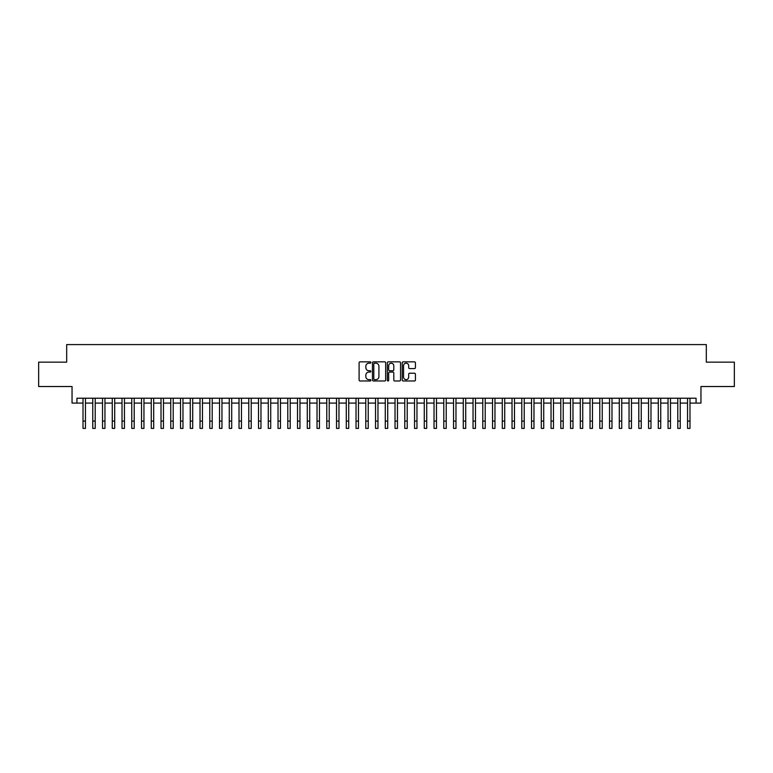 <?xml version="1.0" encoding="UTF-8"?>
<svg xmlns="http://www.w3.org/2000/svg" width="773" height="773" viewBox="0 0 773 773"><rect width="100%" height="100%" fill="white"/><g stroke="black" fill="none" stroke-linecap="round" stroke-linejoin="round"><path stroke-width="1.16" d="M370.895 362.508A0.667 0.667 0 0 0 370.228 361.841L360.063 361.841A0.957 0.957 0 0 0 359.107 362.798L359.107 380.026A0.957 0.957 0 0 0 360.063 380.983L370.228 380.983A0.667 0.667 0 0 0 370.895 380.316A0.667 0.667 0 0 0 370.228 379.64L368.914 379.64A3.063 3.063 0 0 1 365.851 376.577L365.851 375.147A3.063 3.063 0 0 1 368.914 372.084L370.228 372.084A0.667 0.667 0 0 0 370.895 371.407A0.667 0.667 0 0 0 370.228 370.74L368.914 370.74A3.063 3.063 0 0 1 365.851 367.677L365.851 366.247A3.063 3.063 0 0 1 368.914 363.184L370.228 363.184A0.667 0.667 0 0 0 370.895 362.508M414.473 368.586A0.957 0.957 0 0 0 415.43 367.629L415.43 362.798A0.957 0.957 0 0 0 414.473 361.841L403.177 361.841A0.957 0.957 0 0 0 402.221 362.798L402.221 380.026A0.957 0.957 0 0 0 403.177 380.983L414.473 380.983A0.957 0.957 0 0 0 415.43 380.026L415.43 374.19A0.957 0.957 0 0 0 414.473 373.233L409.642 373.233A0.957 0.957 0 0 0 408.685 374.19L408.685 377.079A2.561 2.561 0 0 1 406.125 379.64A2.561 2.561 0 0 1 403.564 377.079L403.564 365.745A2.561 2.561 0 0 1 406.125 363.184A2.561 2.561 0 0 1 408.685 365.745L408.685 367.629A0.957 0.957 0 0 0 409.642 368.586L414.473 368.586M76.923 403.1L76.923 398.221L696.077 398.221L696.077 403.1L700.956 403.1L700.956 386.529L734.35 386.529L734.35 362.151L706.319 362.151L706.319 344.594L66.681 344.594L66.681 362.151L38.65 362.151L38.65 386.529L72.044 386.529L72.044 403.1L83.011 403.1M385.659 362.798A0.957 0.957 0 0 0 384.703 361.841L373.407 361.841A0.957 0.957 0 0 0 372.451 362.798L372.451 380.026A0.957 0.957 0 0 0 373.407 380.983L384.703 380.983A0.957 0.957 0 0 0 385.659 380.026L385.659 362.798M388.297 361.841L399.593 361.841A0.957 0.957 0 0 1 400.549 362.798L400.549 380.026A0.957 0.957 0 0 1 399.593 380.983L394.752 380.983A0.957 0.957 0 0 1 393.795 380.026L393.795 373.04A0.957 0.957 0 0 0 392.839 372.084L389.631 372.084A0.957 0.957 0 0 0 388.674 373.04L388.674 380.316A0.667 0.667 0 0 1 388.007 380.983A0.667 0.667 0 0 1 387.341 380.316L387.341 362.798A0.957 0.957 0 0 1 388.297 361.841M85.455 403.1L92.77 403.1M95.205 403.1L102.519 403.1M104.954 403.1L112.269 403.1M114.704 403.1L122.018 403.1M124.453 403.1L131.768 403.1M134.202 403.1L141.517 403.1M143.952 403.1L151.266 403.1M153.701 403.1L161.016 403.1M163.461 403.1L170.765 403.1M173.21 403.1L180.524 403.1M182.959 403.1L190.274 403.1M192.709 403.1L200.023 403.1M202.458 403.1L209.773 403.1M212.208 403.1L219.522 403.1M221.957 403.1L229.272 403.1M231.707 403.1L239.021 403.1M241.456 403.1L248.771 403.1M251.215 403.1L258.52 403.1M260.965 403.1L268.279 403.1M270.714 403.1L278.029 403.1M280.464 403.1L287.778 403.1M290.213 403.1L297.528 403.1M299.963 403.1L307.277 403.1M309.712 403.1L317.027 403.1M319.462 403.1L326.776 403.1M329.211 403.1L336.526 403.1M338.97 403.1L346.275 403.1M348.72 403.1L356.034 403.1M358.469 403.1L365.784 403.1M368.219 403.1L375.533 403.1M377.968 403.1L385.283 403.1M387.717 403.1L395.032 403.1M397.467 403.1L404.781 403.1M407.216 403.1L414.531 403.1M416.966 403.1L424.28 403.1M426.725 403.1L434.03 403.1M436.474 403.1L443.789 403.1M446.224 403.1L453.538 403.1M455.973 403.1L463.288 403.1M465.723 403.1L473.037 403.1M475.472 403.1L482.787 403.1M485.222 403.1L492.536 403.1M494.971 403.1L502.286 403.1M504.721 403.1L512.035 403.1M514.48 403.1L521.785 403.1M524.229 403.1L531.544 403.1M533.979 403.1L541.293 403.1M543.728 403.1L551.043 403.1M553.478 403.1L560.792 403.1M563.227 403.1L570.542 403.1M572.977 403.1L580.291 403.1M582.726 403.1L590.041 403.1M592.476 403.1L599.79 403.1M602.235 403.1L609.539 403.1M611.984 403.1L619.299 403.1M621.734 403.1L629.048 403.1M631.483 403.1L638.798 403.1M641.232 403.1L648.547 403.1M650.982 403.1L658.296 403.1M660.731 403.1L668.046 403.1M670.481 403.1L677.795 403.1M680.23 403.1L687.545 403.1M689.989 403.1L696.077 403.1M374.461 363.184A0.667 0.667 0 0 0 373.794 363.851L373.794 378.973A0.667 0.667 0 0 0 374.461 379.64L375.852 379.64A3.063 3.063 0 0 0 378.915 376.577L378.915 366.247A3.063 3.063 0 0 0 375.852 363.184L374.461 363.184M393.795 365.784A2.561 2.561 0 0 0 391.235 363.233A2.561 2.561 0 0 0 388.674 365.784L388.674 369.784A0.957 0.957 0 0 0 389.631 370.74L392.839 370.74A0.957 0.957 0 0 0 393.795 369.784L393.795 365.784M83.011 421.092L85.455 421.092L85.455 428.406L83.011 428.406L83.011 398.221M85.455 421.092L85.455 398.221M92.77 421.092L95.205 421.092L95.205 428.406L92.77 428.406L92.77 398.221M95.205 421.092L95.205 398.221M102.519 421.092L104.954 421.092L104.954 428.406L102.519 428.406L102.519 398.221M104.954 421.092L104.954 398.221M112.269 421.092L114.704 421.092L114.704 428.406L112.269 428.406L112.269 398.221M114.704 421.092L114.704 398.221M122.018 421.092L124.453 421.092L124.453 428.406L122.018 428.406L122.018 398.221M124.453 421.092L124.453 398.221M131.768 421.092L134.202 421.092L134.202 428.406L131.768 428.406L131.768 398.221M134.202 421.092L134.202 398.221M141.517 421.092L143.952 421.092L143.952 428.406L141.517 428.406L141.517 398.221M143.952 421.092L143.952 398.221M151.266 421.092L153.701 421.092L153.701 428.406L151.266 428.406L151.266 398.221M153.701 421.092L153.701 398.221M161.016 421.092L163.461 421.092L163.461 428.406L161.016 428.406L161.016 398.221M163.461 421.092L163.461 398.221M170.765 421.092L173.21 421.092L173.21 428.406L170.765 428.406L170.765 398.221M173.21 421.092L173.21 398.221M180.524 421.092L182.959 421.092L182.959 428.406L180.524 428.406L180.524 398.221M182.959 421.092L182.959 398.221M190.274 421.092L192.709 421.092L192.709 428.406L190.274 428.406L190.274 398.221M192.709 421.092L192.709 398.221M200.023 421.092L202.458 421.092L202.458 428.406L200.023 428.406L200.023 398.221M202.458 421.092L202.458 398.221M209.773 421.092L212.208 421.092L212.208 428.406L209.773 428.406L209.773 398.221M212.208 421.092L212.208 398.221M219.522 421.092L221.957 421.092L221.957 428.406L219.522 428.406L219.522 398.221M221.957 421.092L221.957 398.221M229.272 421.092L231.707 421.092L231.707 428.406L229.272 428.406L229.272 398.221M231.707 421.092L231.707 398.221M239.021 421.092L241.456 421.092L241.456 428.406L239.021 428.406L239.021 398.221M241.456 421.092L241.456 398.221M248.771 421.092L251.215 421.092L251.215 428.406L248.771 428.406L248.771 398.221M251.215 421.092L251.215 398.221M258.52 421.092L260.965 421.092L260.965 428.406L258.52 428.406L258.52 398.221M260.965 421.092L260.965 398.221M268.279 421.092L270.714 421.092L270.714 428.406L268.279 428.406L268.279 398.221M270.714 421.092L270.714 398.221M278.029 421.092L280.464 421.092L280.464 428.406L278.029 428.406L278.029 398.221M280.464 421.092L280.464 398.221M287.778 421.092L290.213 421.092L290.213 428.406L287.778 428.406L287.778 398.221M290.213 421.092L290.213 398.221M297.528 421.092L299.963 421.092L299.963 428.406L297.528 428.406L297.528 398.221M299.963 421.092L299.963 398.221M307.277 421.092L309.712 421.092L309.712 428.406L307.277 428.406L307.277 398.221M309.712 421.092L309.712 398.221M317.027 421.092L319.462 421.092L319.462 428.406L317.027 428.406L317.027 398.221M319.462 421.092L319.462 398.221M326.776 421.092L329.211 421.092L329.211 428.406L326.776 428.406L326.776 398.221M329.211 421.092L329.211 398.221M336.526 421.092L338.97 421.092L338.97 428.406L336.526 428.406L336.526 398.221M338.97 421.092L338.97 398.221M346.275 421.092L348.72 421.092L348.72 428.406L346.275 428.406L346.275 398.221M348.72 421.092L348.72 398.221M356.034 421.092L358.469 421.092L358.469 428.406L356.034 428.406L356.034 398.221M358.469 421.092L358.469 398.221M365.784 421.092L368.219 421.092L368.219 428.406L365.784 428.406L365.784 398.221M368.219 421.092L368.219 398.221M375.533 421.092L377.968 421.092L377.968 428.406L375.533 428.406L375.533 398.221M377.968 421.092L377.968 398.221M385.283 421.092L387.717 421.092L387.717 428.406L385.283 428.406L385.283 398.221M387.717 421.092L387.717 398.221M395.032 421.092L397.467 421.092L397.467 428.406L395.032 428.406L395.032 398.221M397.467 421.092L397.467 398.221M404.781 421.092L407.216 421.092L407.216 428.406L404.781 428.406L404.781 398.221M407.216 421.092L407.216 398.221M414.531 421.092L416.966 421.092L416.966 428.406L414.531 428.406L414.531 398.221M416.966 421.092L416.966 398.221M424.28 421.092L426.725 421.092L426.725 428.406L424.28 428.406L424.28 398.221M426.725 421.092L426.725 398.221M434.03 421.092L436.474 421.092L436.474 428.406L434.03 428.406L434.03 398.221M436.474 421.092L436.474 398.221M443.789 421.092L446.224 421.092L446.224 428.406L443.789 428.406L443.789 398.221M446.224 421.092L446.224 398.221M453.538 421.092L455.973 421.092L455.973 428.406L453.538 428.406L453.538 398.221M455.973 421.092L455.973 398.221M463.288 421.092L465.723 421.092L465.723 428.406L463.288 428.406L463.288 398.221M465.723 421.092L465.723 398.221M473.037 421.092L475.472 421.092L475.472 428.406L473.037 428.406L473.037 398.221M475.472 421.092L475.472 398.221M482.787 421.092L485.222 421.092L485.222 428.406L482.787 428.406L482.787 398.221M485.222 421.092L485.222 398.221M492.536 421.092L494.971 421.092L494.971 428.406L492.536 428.406L492.536 398.221M494.971 421.092L494.971 398.221M502.286 421.092L504.721 421.092L504.721 428.406L502.286 428.406L502.286 398.221M504.721 421.092L504.721 398.221M512.035 421.092L514.48 421.092L514.48 428.406L512.035 428.406L512.035 398.221M514.48 421.092L514.48 398.221M521.785 421.092L524.229 421.092L524.229 428.406L521.785 428.406L521.785 398.221M524.229 421.092L524.229 398.221M531.544 421.092L533.979 421.092L533.979 428.406L531.544 428.406L531.544 398.221M533.979 421.092L533.979 398.221M541.293 421.092L543.728 421.092L543.728 428.406L541.293 428.406L541.293 398.221M543.728 421.092L543.728 398.221M551.043 421.092L553.478 421.092L553.478 428.406L551.043 428.406L551.043 398.221M553.478 421.092L553.478 398.221M560.792 421.092L563.227 421.092L563.227 428.406L560.792 428.406L560.792 398.221M563.227 421.092L563.227 398.221M570.542 421.092L572.977 421.092L572.977 428.406L570.542 428.406L570.542 398.221M572.977 421.092L572.977 398.221M580.291 421.092L582.726 421.092L582.726 428.406L580.291 428.406L580.291 398.221M582.726 421.092L582.726 398.221M590.041 421.092L592.476 421.092L592.476 428.406L590.041 428.406L590.041 398.221M592.476 421.092L592.476 398.221M599.79 421.092L602.235 421.092L602.235 428.406L599.79 428.406L599.79 398.221M602.235 421.092L602.235 398.221M609.539 421.092L611.984 421.092L611.984 428.406L609.539 428.406L609.539 398.221M611.984 421.092L611.984 398.221M619.299 421.092L621.734 421.092L621.734 428.406L619.299 428.406L619.299 398.221M621.734 421.092L621.734 398.221M629.048 421.092L631.483 421.092L631.483 428.406L629.048 428.406L629.048 398.221M631.483 421.092L631.483 398.221M638.798 421.092L641.232 421.092L641.232 428.406L638.798 428.406L638.798 398.221M641.232 421.092L641.232 398.221M648.547 421.092L650.982 421.092L650.982 428.406L648.547 428.406L648.547 398.221M650.982 421.092L650.982 398.221M658.296 421.092L660.731 421.092L660.731 428.406L658.296 428.406L658.296 398.221M660.731 421.092L660.731 398.221M668.046 421.092L670.481 421.092L670.481 428.406L668.046 428.406L668.046 398.221M670.481 421.092L670.481 398.221M677.795 421.092L680.23 421.092L680.23 428.406L677.795 428.406L677.795 398.221M680.23 421.092L680.23 398.221M687.545 421.092L689.989 421.092L689.989 428.406L687.545 428.406L687.545 398.221M689.989 421.092L689.989 398.221"/></g></svg>
